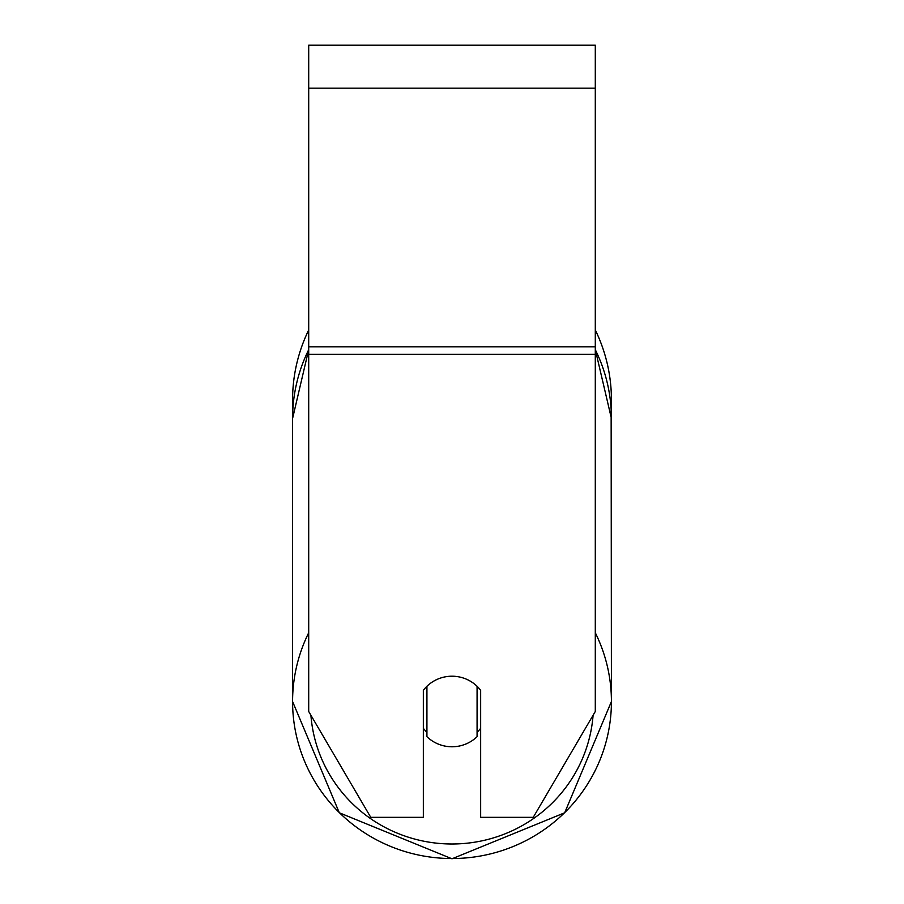 <?xml version="1.0" encoding="UTF-8"?>
<svg xmlns="http://www.w3.org/2000/svg" width="904" height="904" viewBox="0 0 904 904"><rect width="100%" height="100%" fill="white"/><g stroke="black" fill="none" stroke-linecap="round" stroke-linejoin="round"><path stroke-width="1.36" d="M452 746.772A35.821 35.279 0 0 1 426.925 736.681L426.925 686.294A35.821 35.279 0 0 1 477.075 686.294L477.075 736.681A35.821 35.279 0 0 1 452 746.772M426.925 732.33A35.821 35.279 0 0 1 423.343 728.296M480.657 728.296A35.821 35.279 0 0 1 477.075 732.33M595.295 354.266L595.295 45.2L308.705 45.2L308.705 711.482L370.753 817.329L423.343 817.329L423.343 690.317A35.821 35.279 0 0 1 480.657 690.317L480.657 817.329L533.247 817.329L595.295 711.482L595.295 354.266L308.705 354.266M611.42 399.851A159.42 159.42 0 0 0 595.295 329.994A159.42 159.42 0 0 1 611.138 409.241L611.42 701.538A159.42 156.991 180 0 0 595.295 632.744M308.705 349.701A159.42 156.991 0 0 0 292.58 418.495L292.862 409.241A159.42 159.42 0 0 1 308.705 329.994A159.42 159.42 0 0 0 292.58 399.851M308.705 632.744A159.42 156.991 180 0 0 292.58 701.538A159.42 156.991 180 0 0 452 858.529A159.42 156.991 180 0 0 611.42 701.538L564.684 812.775L452 858.8L564.684 812.786L611.42 701.538M593.092 715.245A141.499 139.352 0 0 1 452 843.997A141.499 139.352 0 0 1 310.908 715.245M595.295 349.701A159.42 156.991 0 0 1 611.42 418.495L595.295 349.577M595.295 88.185L308.705 88.185M595.295 346.808L308.705 346.808M292.58 701.538L339.316 812.775L452 858.8L339.316 812.786L292.58 701.538L292.58 418.495L308.705 349.577"/></g></svg>
